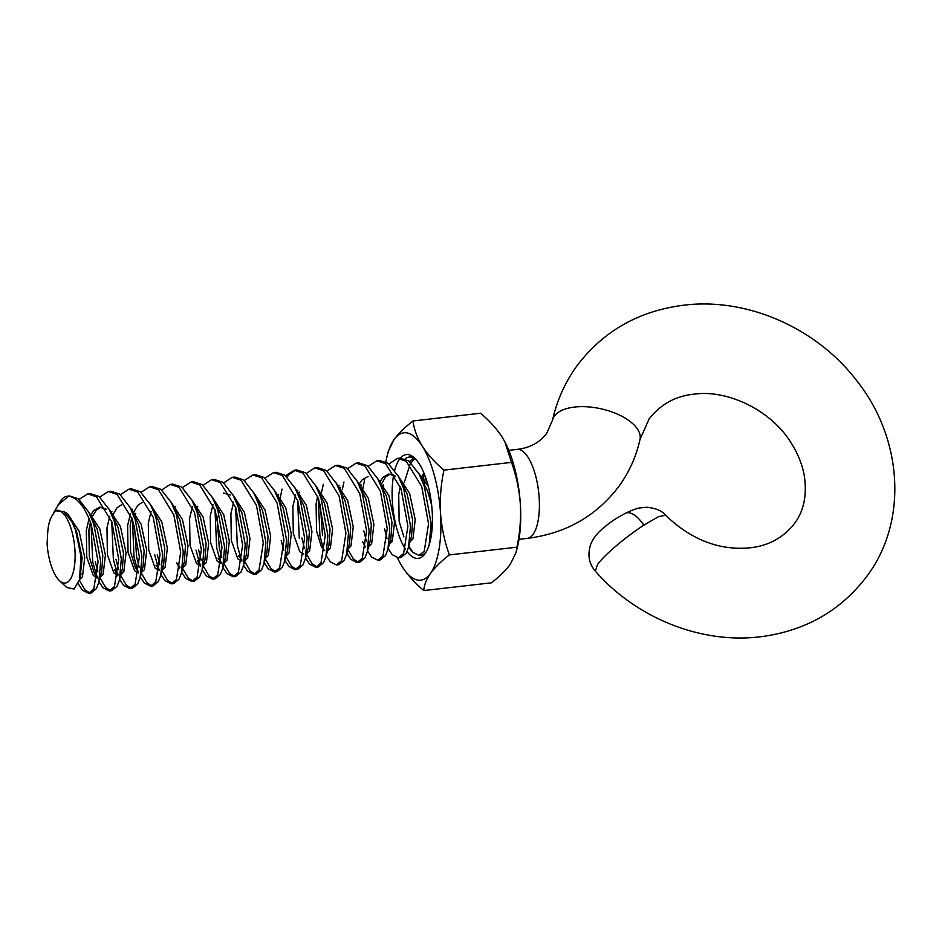 <?xml version="1.0" encoding="UTF-8"?>
<svg xmlns="http://www.w3.org/2000/svg" width="942" height="942" viewBox="0 0 942 942"><rect width="100%" height="100%" fill="white"/><g stroke="black" fill="none" stroke-linecap="round" stroke-linejoin="round"><path stroke-width="1.41" d="M597.511 564.588L595.32 571.146C588.997 563.799 587.408 555.015 590.54 544.817C592.494 539.53 596.168 534.444 601.561 529.581C609.863 522.516 612.394 520.431 625.453 513.26L625.453 513.26C632.153 510.081 636.874 508.315 639.606 507.973L646.659 507.243C655.809 508.15 662.108 510.823 665.57 515.227L658.517 516.663L643.798 525.177C626.348 536.469 604.175 554.944 597.511 564.588M78.151 583.628L82.39 590.175L88.56 593.319L93.788 588.986L98.074 561.656L91.233 524.353C84.886 506.831 77.35 497.447 68.601 496.21A49.443 18.369 83.5 0 0 67.235 496.234L69.567 495.963L78.339 498.813L88.654 512.012L93.811 524.058L100.653 561.361L98.769 582.533L96.367 588.691L91.139 593.013L88.56 593.319M89.831 592.977L84.968 589.869L79.352 580.237M91.068 523.882L92.728 561.962L97.238 577.717M99.416 582.462L103.043 587.808L109.213 590.952L114.441 586.619L118.727 559.289L111.886 521.986L96.414 496.74L87.641 493.891L79.116 499.425M87.641 493.891L90.22 493.596L98.992 496.446L109.307 509.646L114.477 521.691L121.318 558.995L119.422 580.166L117.02 586.324L111.804 590.658L109.213 590.952M110.485 590.61L105.622 587.502L99.817 577.411M97.886 571.9L95.319 561.668M111.733 521.515L113.381 559.595L117.197 573.513M117.891 575.315L113.911 573.054L107.4 554.732L106.976 527.897L109.731 516.322M120.07 580.095L123.696 585.441L129.866 588.585L135.095 584.264L139.381 556.922L132.539 519.619L117.067 494.373L108.295 491.524L99.77 497.058M108.295 491.524L110.873 491.229L119.646 494.079L129.961 507.279L135.13 519.325L141.971 556.628L140.075 577.799L137.673 583.958L132.457 588.291L129.866 588.585M131.138 588.244L126.287 585.147L120.47 575.056L123.779 572.006L126.051 552.801L120.458 526.566L108.931 508.939M118.539 569.545L115.972 559.301M132.386 519.16L134.047 557.228L137.85 571.146M140.723 577.729L144.35 583.074L150.532 586.218L155.748 581.897L160.046 554.555L153.205 517.252L137.72 492.007L128.948 489.157L120.423 494.691M128.948 489.157L131.527 488.863L140.299 491.712L150.626 504.912L155.783 516.958L162.625 554.261L160.729 575.432L158.338 581.591L153.11 585.924L150.532 586.218M151.792 585.877L146.94 582.78L141.324 573.148M139.192 567.178L136.625 556.934L134.435 525.612M154.7 554.862L158.503 568.78M161.388 575.362L165.015 580.708L171.185 583.852L176.401 579.53L180.699 552.189L173.858 514.885L158.374 489.64L149.601 486.79L141.076 492.325M149.601 486.79L152.18 486.496L160.952 489.345L171.279 502.545L176.437 514.591L183.278 551.894L181.382 573.077L178.992 579.236L173.764 583.557L171.185 583.852M172.445 583.522L167.594 580.413L161.977 570.781M159.846 564.811L157.279 554.567M181.618 572.206L185.668 578.341L191.838 581.485L197.066 577.163L201.352 549.822L194.511 512.519L179.027 487.273L170.255 484.423L161.73 489.958M170.255 484.423L172.833 484.129L181.618 486.979L191.933 500.178L197.09 512.224L203.931 549.527L202.047 570.711L199.645 576.869L194.417 581.19L191.838 581.485M193.11 581.155L188.247 578.047L182.63 568.415M196.007 550.14L199.81 564.058M192.356 506.855L189.589 518.43L190.013 545.265L196.537 563.587L200.516 565.883M202.271 569.804L206.322 575.974L212.492 579.118L217.72 574.797L222.006 547.455L215.165 510.152L199.68 484.906L190.908 482.057L182.395 487.591M193.487 481.762L202.271 484.612L212.586 497.812L217.743 509.858L224.585 547.161L222.701 568.344L220.298 574.502L215.07 578.824L212.492 579.118M213.763 578.788L208.9 575.68L203.095 565.589M201.152 560.078L198.585 549.834M215 509.693L216.66 547.773L220.463 561.691M221.17 563.481L217.19 561.22L210.667 542.898L210.243 516.063L213.01 504.488M223.348 568.262L226.975 573.607L233.145 576.751L238.373 572.43L242.659 545.1L235.818 507.785L220.346 482.54L211.561 479.702L203.048 485.224M211.561 479.702L214.152 479.396L222.924 482.245L233.239 495.445L238.397 507.491L245.238 544.794L243.354 565.977L240.952 572.135L235.724 576.457L233.145 576.751M234.417 576.422L229.554 573.313L223.749 563.222L227.057 560.184L229.33 540.979L223.737 514.732L212.209 497.105M221.806 557.711L219.239 547.467L217.049 516.145M235.653 507.326L237.313 545.406L241.117 559.324M244.002 565.895L247.628 571.241L253.798 574.385L259.026 570.063L263.313 542.733L256.471 505.43L240.999 480.173L232.215 477.335L223.701 482.857M232.215 477.335L234.805 477.041L243.578 479.878L253.893 493.078L259.05 505.124L265.891 542.439L264.007 563.61L261.605 569.769L256.377 574.09L253.798 574.385M255.07 574.055L250.207 570.946L244.59 561.326M264.231 562.727L268.282 568.874L274.452 572.018L279.68 567.696L283.966 540.367L277.125 503.063L261.652 477.806L252.88 474.968L244.355 480.491M252.88 474.968L255.459 474.674L264.231 477.512L274.546 490.711L279.715 502.769L286.556 540.072L284.661 561.244L282.259 567.402L277.042 571.723L274.452 572.018M275.723 571.688L270.86 568.579L265.055 558.488M284.896 560.372L288.935 566.507L295.105 569.651L300.333 565.33L304.619 538L297.778 500.697L282.306 475.451L273.533 472.601L265.008 478.124M273.533 472.601L276.112 472.307L284.884 475.145L295.199 488.356L300.368 500.402L307.21 537.705L305.314 558.877L302.912 565.035L297.696 569.357L295.105 569.651M296.377 569.321L291.525 566.213L285.897 556.592M283.777 550.611L281.211 540.378M305.549 558.005L309.588 564.14L315.77 567.284L320.987 562.963L325.284 535.633L318.443 498.33L302.959 473.084L294.187 470.235L285.661 475.769M294.187 470.235L296.765 469.94L305.538 472.778L315.864 485.99L321.022 498.035L327.863 535.339L325.967 556.51L323.577 562.668L318.349 566.99L315.77 567.284M317.03 566.954L312.179 563.846L306.562 554.226M304.431 548.244L301.864 538.012M318.278 497.859L319.939 535.939L323.742 549.857M326.203 555.627L330.253 561.773L336.424 564.929L341.64 560.596L345.938 533.266L339.096 495.963L323.612 470.717L314.84 467.868L306.315 473.402M314.84 467.868L317.419 467.573L326.191 470.423L336.518 483.623L341.675 495.669L348.516 532.972L346.621 554.143L344.23 560.302L339.002 564.623L336.424 564.929M346.856 553.272L350.907 559.418L357.077 562.562L362.305 558.229L366.591 530.899L359.75 493.596L344.266 468.351L335.493 465.501L326.968 471.035M335.493 465.501L338.072 465.207L346.856 468.056L357.171 481.256L362.329 493.302L369.17 530.605L367.286 551.777L364.884 557.935L359.656 562.256L357.077 562.562M358.349 562.221L353.486 559.112L347.869 549.492M367.51 550.917L371.56 557.052L377.73 560.196L382.958 555.862L387.244 528.533L380.403 491.229L364.919 465.984L356.147 463.134L347.633 468.669M356.147 463.134L358.725 462.84L367.51 465.689L377.824 478.889L382.982 490.935L389.823 528.238L387.939 549.41L385.537 555.568L380.309 559.901L377.73 560.196M366.391 541.155L363.824 530.911M388.163 548.55L392.213 554.685L398.384 557.829L403.612 553.507L407.898 526.166L401.057 488.863L385.584 463.617L376.8 460.768L368.287 466.302M376.8 460.768L379.39 460.473L388.163 463.323L398.478 476.522L403.635 488.568L410.477 525.871L408.592 547.043L406.19 553.201L400.962 557.534L398.384 557.829M387.044 538.789L384.477 528.544M408.816 546.183L412.867 552.318L419.037 555.462L424.265 551.141L428.551 523.799L421.71 486.496L406.238 461.25L397.453 458.401L388.94 463.935M397.453 458.401L400.044 458.106L408.816 460.956L419.131 474.156L424.289 486.202L431.13 523.505L429.128 545.112M53.459 513.225L60.406 501.168A49.443 18.369 83.5 0 1 67.235 496.234M93.529 510.705L93.317 511.471M135.177 517.052L135.73 513.343M197.149 509.952L197.69 506.243M279.762 500.485L282.011 489.11M287.122 477.076L288.982 474.556L295.482 470.176M297.625 500.226L299.285 538.306M322.517 535.645L320.327 504.323M321.622 492.054L323.318 484.376M342.276 489.687L343.971 482.021M362.387 491.017L364.625 479.655M383.041 488.663L383.582 484.953M413.444 457.824L409.593 461.568M404.236 482.587L409.958 464.712M411.053 462.875L414.715 458.53M423.935 473.096L422.146 479.819M424.347 483.929L425.478 477.111M55.343 510.764L52.434 515.192C49.62 519.313 48.007 525.813 47.583 534.691L47.1 543.911A36.585 13.588 -96.5 0 0 50.091 561.938A36.585 13.588 -96.5 0 0 59.417 580.637A36.585 13.588 -96.5 0 0 73.417 571.606A36.585 13.588 -96.5 0 0 71.91 531.476A36.585 13.588 -96.5 0 0 55.343 510.764L63.691 511.518L71.804 521.538L75.49 529.946L81 556.557L79.493 579.719L74.041 589.044L66.705 587.443L59.417 580.637M57.65 505.265L68.601 496.21M71.816 521.538L76.573 531.594L82.154 557.829L80.258 576.245M88.654 512.012L97.226 529.227L102.819 555.462L101.724 571.523L100.088 575.48M97.238 577.682L93.258 575.421L86.746 557.087L86.311 530.252L89.078 518.689M90.479 515.427L93.753 510.458L99.616 507.161L106.352 509.233M109.307 509.646L117.88 526.861L123.473 553.095L122.378 569.156L120.741 573.113M111.132 513.06L111.898 511.612M129.961 507.279L138.533 524.494L144.126 550.729L143.031 566.79L141.394 570.746M138.545 572.948L134.576 570.687L128.053 552.365L127.629 525.53L130.396 513.955M131.786 510.705L132.551 509.245M150.626 504.912L159.186 522.127L164.779 548.374L163.684 564.423L162.048 568.379M159.21 570.581L155.23 568.32L148.706 549.998L148.283 523.163L151.05 511.588M171.279 502.545L179.84 519.76L185.433 546.007L184.338 562.056L182.713 566.012M191.933 500.178L200.505 517.394L206.086 543.64L204.991 559.689L203.366 563.646M212.586 497.812L221.158 515.027L226.739 541.273L225.656 557.323L224.019 561.279M223.548 492.96L230.272 495.033M233.239 495.445L241.811 512.66L247.393 538.906L246.309 554.956L243.354 565.977M241.823 561.114L237.843 558.853L231.32 540.531L230.896 513.696L233.663 502.121M253.893 493.078L262.465 510.293L268.058 536.54L266.963 552.589L264.007 563.61M274.546 490.711L283.118 507.926L288.711 534.173L287.616 550.222L284.661 561.244M295.199 488.356L303.771 505.56L309.365 531.806L308.269 547.855L305.314 558.877M303.795 554.026L299.815 551.765L293.292 533.431L292.868 506.596L295.635 495.033M297.024 491.771L297.79 490.323M315.864 485.99L324.425 503.193L330.018 529.439L328.923 545.5L325.967 556.51M336.518 483.623L345.078 500.838L350.671 527.073L349.576 543.134L346.621 554.143M338.331 487.038L339.108 485.589M357.171 481.256L365.743 498.471L371.325 524.706L370.23 540.767L367.286 551.777M359.762 483.222L362.258 479.702L368.134 476.405M377.824 478.889L386.397 496.104L391.978 522.339L390.895 538.4L387.939 549.41M379.638 482.304L382.911 477.335L388.787 474.038L395.51 476.11M398.478 476.522L407.05 493.738L412.631 519.984L411.548 536.033L408.592 547.043M419.131 474.156L427.703 491.371L431.672 505.324M420.956 477.582L423.9 472.978M64.28 511.942L67.471 513.555L79.152 531.288L84.745 557.534L82.472 576.74L79.505 579.683M88.277 511.306L99.805 528.921L105.398 555.168L103.125 574.373L99.828 577.387M97.391 576.622L94.047 572.395L89.325 556.793L88.901 529.957L90.42 522.28M92.752 515.757L96.331 510.164L100.924 507.114M118.056 574.255L114.7 570.028L117.809 575.845M112.475 515.592L116.985 507.797L121.577 504.759M129.584 506.572L141.112 524.199L146.705 550.434L144.432 569.651L141.135 572.654M138.709 571.888L135.354 567.661L130.632 552.059L130.208 525.236L131.762 517.441M133.14 513.225L137.638 505.43L142.23 502.392M150.237 504.205L161.777 521.833L167.358 548.067L165.097 567.284L162.118 570.228M159.363 569.521L156.019 565.294M170.891 501.839L182.43 519.466L188.011 545.712L185.751 564.917L182.783 567.861M180.016 567.155L176.672 562.927L179.51 568.238M174.447 508.503L175.377 506.301M191.544 499.472L203.083 517.099L208.665 543.346L206.404 562.551L203.095 565.553M200.67 564.788L197.325 560.561L200.434 566.377M221.323 562.421L217.979 558.194M232.862 494.738L244.39 512.366L249.983 538.612L247.711 557.817L244.743 560.761M241.976 560.054L238.632 555.827M253.516 492.372L265.043 509.999L270.637 536.245L268.364 555.45L265.397 558.394M274.169 490.005L285.697 507.632L291.29 533.878L289.017 553.084L286.05 556.027M277.713 496.67L278.655 494.468M294.822 487.638L306.35 505.265L311.943 531.512L309.671 550.717L306.703 553.66M298.379 494.303L299.309 492.101M315.476 485.283L327.015 502.898L332.597 529.145L330.336 548.35L327.357 551.294M324.601 550.599L321.257 546.372L316.524 530.77L316.1 503.935L317.631 496.257M336.129 482.916L347.669 500.532L353.25 526.778L350.989 545.983L348.022 548.939M339.685 489.569L340.615 487.367M356.782 480.55L368.322 498.177L373.903 524.411L371.643 543.616L368.675 546.572M360.339 487.202L361.269 485M377.448 478.183L388.975 495.81L394.568 522.045L392.296 541.25L389.329 544.205M380.992 484.836L385.502 477.041L390.094 474.003M398.101 475.816L409.629 493.443L415.222 519.678L412.949 538.895L409.982 541.838M403.871 536.905L399.149 521.315L398.725 494.479L400.244 486.802M418.754 473.449L428.269 486.284M422.299 480.114L424.736 475.098M405.178 458.86A49.443 18.369 83.5 0 1 409.228 457.058A49.443 18.369 83.5 0 1 415.787 459.284M400.421 458.071A52.246 19.405 83.5 0 1 414.539 458.024A52.246 19.405 83.5 0 1 431.554 504.264A52.246 19.405 83.5 0 1 425.443 553.154A52.246 19.405 83.5 0 1 425.101 553.649A52.246 19.405 83.5 0 1 407.026 551.553M405.437 549.268A52.246 19.405 83.5 0 1 393.662 474.98M394.698 470.329A52.246 19.405 83.5 0 1 399.455 459.296M426.361 551.647A49.443 18.369 83.5 0 1 420.485 555.297L419.037 555.462M412.137 551.459A49.443 18.369 83.5 0 1 408.604 547.008M504.606 441.351A74.159 27.542 83.5 0 1 504.971 442.033A74.159 27.542 83.5 0 1 520.337 504.076A74.159 27.542 83.5 0 1 517.134 548.279L516.051 552.448L510.281 564.305C505.807 570.357 499.519 576.528 491.406 582.827L423.818 590.563C424.088 585.17 426.302 579.46 430.47 573.442A74.159 27.542 83.5 0 1 402.222 566.695A74.159 27.542 83.5 0 1 399.396 561.773A74.159 27.542 83.5 0 1 397.465 557.841M385.831 461.827A74.159 27.542 83.5 0 1 387.233 455.516A74.159 27.542 83.5 0 1 394.086 439.502A74.159 27.542 83.5 0 1 422.334 446.249A74.159 27.542 83.5 0 1 440.526 513.225A74.159 27.542 83.5 0 1 430.47 573.442C435.027 567.32 441.327 561.138 449.358 554.92C444.565 541.52 441.621 527.626 440.526 513.225C439.773 498.754 440.903 484.388 443.918 470.129C434.968 462.546 427.774 454.586 422.334 446.249C417.224 437.853 414.091 429.434 412.961 420.968C404.93 427.197 398.643 433.367 394.086 439.502L388.316 451.348L387.233 455.516M391.625 542.38A74.159 27.542 83.5 0 1 390.671 539.177M402.222 566.695C407.662 575.044 414.869 583.004 423.818 590.563M412.961 420.968L480.55 413.232C489.51 420.815 496.705 428.763 502.145 437.112L504.806 441.739L511.518 462.381C516.298 475.781 519.242 489.675 520.337 504.076C521.103 518.547 519.96 532.913 516.946 547.184L516.051 552.448M511.518 462.381L443.918 470.129M516.946 547.184L449.358 554.92M527.226 538.377C566.083 533.49 596.851 515.863 619.53 485.495C629.433 471.612 636.25 456.281 640.007 439.502A44.78 21.536 12.5 0 0 605.341 409.864A44.78 21.536 12.5 0 0 554.402 416.058A44.78 21.536 12.5 0 0 552.565 420.073L546.725 433.332C539.695 442.587 529.793 447.945 517.028 449.393A44.78 16.638 83.5 0 1 537.352 483.423A44.78 16.638 83.5 0 1 533.113 534.326A44.78 16.638 83.5 0 1 527.226 538.377L518.995 539.319M643.798 525.177A24.716 11.328 -116.8 0 0 625.453 513.26M552.565 420.073C556.922 400.585 564.847 382.793 576.327 366.685C602.68 331.396 638.535 310.884 683.892 305.173C746.994 297.401 815.972 327.745 856.09 379.873C902.236 436.994 908.512 519.902 867.582 575.315C841.23 610.604 805.375 631.105 760.017 636.827C700.707 644.045 636.062 617.87 595.32 571.146M665.57 515.227C691.11 539.742 719.193 550.611 749.82 547.832C768.519 545.877 783.508 537.647 794.765 523.163C803.762 510.882 806.988 495.421 804.456 476.817C802.619 465.195 798.039 453.703 790.738 442.304C770.662 409.958 727.259 389.376 694.089 394.168C675.803 395.911 660.813 404.142 649.144 418.837L640.007 439.502M190.908 482.057L193.499 481.762M517.028 449.393L508.81 450.335M81.071 573.89L79.493 579.719M101.724 571.523L98.769 582.533M122.378 569.156L119.422 580.166M143.031 566.79L140.075 577.799M163.684 564.423L160.729 575.432M184.338 562.056L181.382 573.077M204.991 559.689L202.047 570.711M225.656 557.323L222.701 568.344M430.459 540.143L429.246 544.688M360.833 484.459L360.185 486.908M365.402 546.937L362.564 541.638M326.627 556.428L326.203 555.639M202.695 570.628L202.271 569.828M97.156 578.211L94.047 572.395M78.763 584.817L78.151 583.663"/></g></svg>
